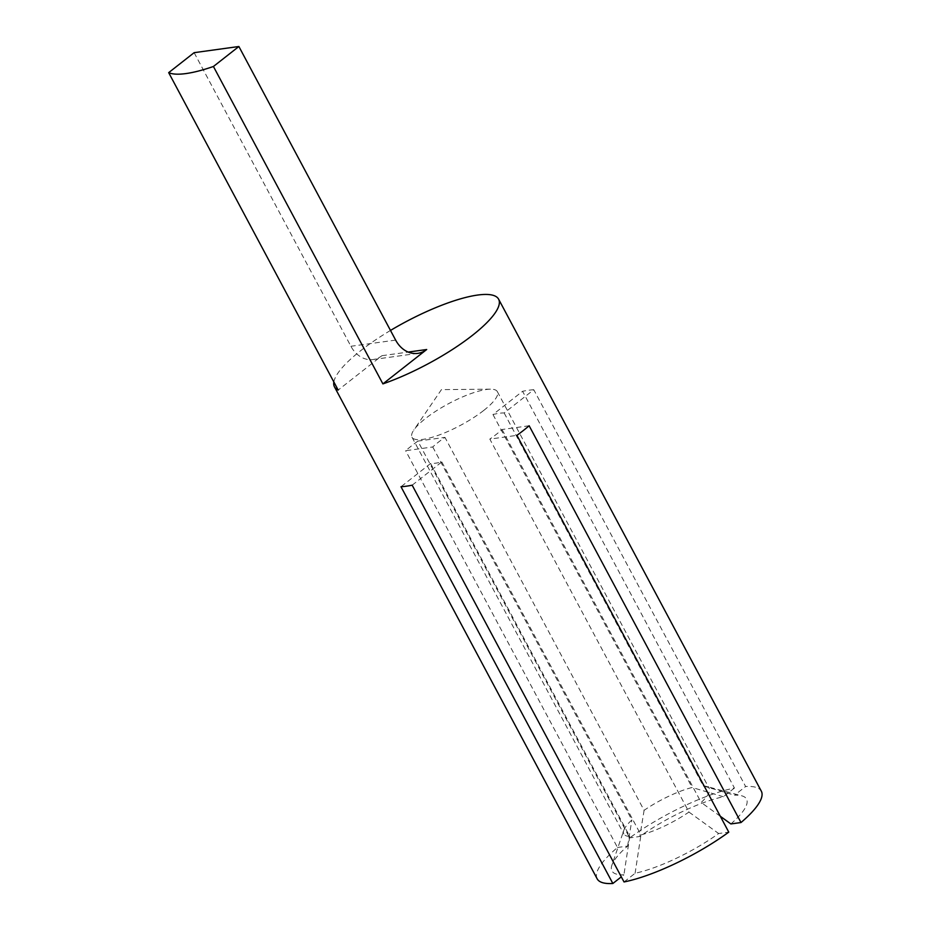 <?xml version="1.0" encoding="UTF-8"?>
<svg xmlns="http://www.w3.org/2000/svg" width="930" height="930" viewBox="0 0 930 930"><rect width="100%" height="100%" fill="white"/><g stroke="black" fill="none" stroke-linecap="round" stroke-linejoin="round"><path stroke-width="0.7" stroke-dasharray="4.65 3.49" d="M483.763 410.421A48.383 12.357 151.9 0 1 440.029 434.67A48.383 12.357 151.9 0 1 412.002 437.216A48.383 12.357 151.9 0 1 413.78 430.102A48.383 12.357 151.9 0 1 425.591 418.442A48.383 12.357 151.9 0 1 490.447 389.17A48.383 12.357 151.9 0 1 497.352 391.646A48.383 12.357 151.9 0 1 483.763 410.421M417.849 441.111A93.047 23.773 -28.1 0 0 411.455 445.947A93.047 23.773 -28.1 0 0 405.631 450.713L432.741 446.97A48.383 12.357 151.9 0 1 438.309 442.25A48.383 12.357 151.9 0 1 444.959 437.379L417.849 441.111L629.703 837.884A93.047 23.773 -28.1 0 1 734.444 788.047L522.59 391.286L492.97 414.536A48.383 12.357 151.9 0 1 504.165 412.99L533.774 389.74L745.628 786.513A93.047 23.773 -28.1 0 1 761.321 791.174M432.741 446.97L631.877 819.935A48.383 12.357 151.9 0 0 623.832 830.292L611.905 865.121A76.295 19.495 -28.1 0 0 623.914 874.816L621.31 876.862M412.176 485.193L441.797 461.943A48.383 12.357 151.9 0 1 430.613 463.489L629.75 836.442A48.383 12.357 151.9 0 1 623.844 833.989A48.383 12.357 151.9 0 1 623.832 830.292M441.797 461.943L640.944 834.908A48.383 12.357 151.9 0 0 688.956 812.064L489.819 439.1L516.929 435.356M529.147 425.766L502.037 429.509A48.383 12.357 151.9 0 1 496.469 434.229A48.383 12.357 151.9 0 1 489.819 439.1M333.847 381.974A93.047 23.773 151.9 0 1 360.619 350.726A93.047 23.773 151.9 0 1 390.484 330.441M533.774 389.74A93.047 23.773 -28.1 0 0 522.59 391.286M597.165 878.827A93.047 23.773 -28.1 0 1 617.485 847.474L405.631 450.713M730.864 823.934A76.295 19.495 -28.1 0 0 741.721 795.801A76.295 19.495 -28.1 0 0 734.561 795.197L745.628 786.513M734.444 788.047L723.377 796.731A76.295 19.495 -28.1 0 0 639.828 836.489L629.703 837.884M617.485 847.474L627.611 846.079A76.295 19.495 -28.1 0 0 611.905 865.121M624.03 881.954L635.097 873.27A76.295 19.495 -28.1 0 0 718.646 833.524L728.771 832.129M502.037 429.509L701.173 802.462A48.383 12.357 151.9 0 0 709.206 788.408A48.383 12.357 151.9 0 0 706.149 786.338L741.721 795.801M504.165 412.99L703.301 785.955A48.383 12.357 151.9 0 1 706.149 786.338M492.97 414.536L692.118 787.489A48.383 12.357 151.9 0 0 644.095 810.332L444.959 437.379M703.301 785.955L734.561 795.197M720.32 816.284L701.173 802.462M644.095 810.332L639.828 836.489M723.377 796.731L692.118 787.489M629.75 836.442L623.914 874.816M627.611 846.079L631.877 819.935M688.956 812.064L718.646 833.524M635.097 873.27L640.944 834.908M194.138 52.673L350.912 346.274A27.912 22.192 82.1 0 0 373.046 359.538A27.912 22.192 82.1 0 0 381.951 355.69L338.171 390.065M430.613 463.489L400.993 486.739M395.645 340.101L350.912 346.274M381.951 355.69L408.189 352.075M490.447 389.17L441.436 389.635L413.78 430.102M412.002 437.216L623.844 833.989M497.352 391.646L709.206 788.408M373.046 359.538L417.791 353.365"/><path stroke-width="1.4" d="M390.484 330.441A93.047 23.773 151.9 0 1 498.62 299.193A93.047 23.773 151.9 0 1 472.475 335.3A93.047 23.773 151.9 0 1 382.904 383.892L426.696 349.517A27.912 22.192 -97.9 0 1 417.791 353.365A27.912 22.192 -97.9 0 1 395.645 340.101L238.882 46.5L194.138 52.673L168.679 72.645A93.047 23.773 -28.1 0 0 213.423 66.483L382.904 383.892M168.679 72.645L338.171 390.065A93.047 23.773 151.9 0 1 334.463 386.834L597.165 878.827A93.047 23.773 -28.1 0 0 612.847 883.5L400.993 486.739A93.047 23.773 -28.1 0 0 412.176 485.193L624.03 881.954A93.047 23.773 -28.1 0 0 728.771 832.129L516.929 435.356A93.047 23.773 -28.1 0 0 523.311 430.532A93.047 23.773 -28.1 0 0 529.147 425.766L741.001 822.538A93.047 23.773 -28.1 0 0 761.321 791.174L498.62 299.193M334.463 386.834A93.047 23.773 151.9 0 1 333.847 381.974M741.001 822.538L730.864 823.934L720.32 816.284M621.31 876.862L612.847 883.5M213.423 66.483L238.882 46.5M408.189 352.075L426.696 349.517"/></g></svg>

